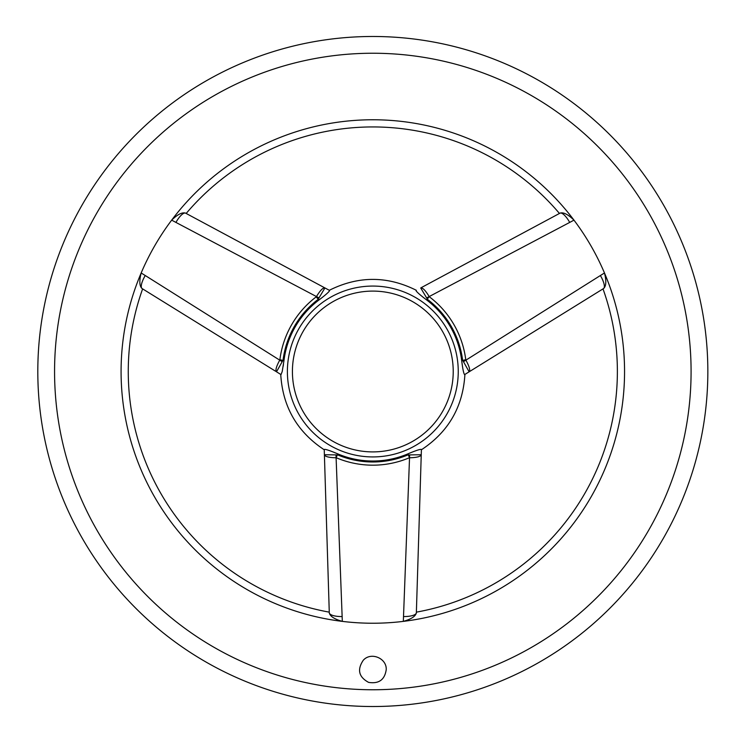 <?xml version="1.0" encoding="UTF-8"?>
<svg xmlns="http://www.w3.org/2000/svg" width="743" height="743" viewBox="0 0 743 743"><rect width="100%" height="100%" fill="white"/><g stroke="black" fill="none" stroke-linecap="round" stroke-linejoin="round"><path stroke-width="1.11" d="M54.564 371.5A318.264 318.264 0 0 0 531.951 647.125A318.264 318.264 0 0 0 531.951 95.875A318.264 318.264 0 0 0 54.564 371.5M275.774 371.351L141.941 288.46C139.433 286.018 139.173 280.854 141.161 272.978A251.738 251.738 0 0 0 403.328 621.38A251.738 251.738 0 0 0 604.477 272.978C606.474 280.845 606.214 286.009 603.697 288.46L603 288.888A244.558 244.558 0 0 1 416.368 612.148M421.467 287.532L560.166 213.074C563.547 212.117 568.144 214.476 573.977 220.142A251.738 251.738 0 0 1 604.477 272.978L600.372 275.532A13.402 4.217 58.2 0 1 603.502 288.581L464.607 374.611C463.734 373.878 462.759 369.225 461.691 360.652L465.759 359.696L465.907 360.151L600.372 275.532M559.971 213.185A13.402 4.217 61.8 0 1 569.705 222.417L573.977 220.142A251.738 251.738 0 0 0 171.67 220.142C177.484 214.486 182.091 212.126 185.471 213.074L186.187 213.455A244.558 244.558 0 0 1 559.451 213.455L560.166 213.074M142.136 288.581A13.402 4.217 -58.2 0 1 145.266 275.532L141.161 272.978A251.738 251.738 0 0 1 171.67 220.142L175.933 222.417A13.402 4.217 -61.8 0 1 185.666 213.185L329.613 290.457C329.418 291.572 325.88 294.748 318.998 299.958L323.446 296.503M363.271 660.258C356.956 669.666 358.739 677.04 368.621 682.39C378.874 684.006 384.744 679.761 386.221 669.657C386.899 658.27 370.971 651.546 363.271 660.258M141.941 288.46L142.637 288.888A244.558 244.558 0 0 0 329.27 612.148L324.236 449.441C325.304 449.051 329.818 450.527 337.777 453.88L332.558 451.753M287.392 371.5A85.426 85.426 0 0 0 415.532 445.484A85.426 85.426 0 0 0 415.532 297.516A85.426 85.426 0 0 0 287.392 371.5A85.426 85.426 0 0 0 415.532 445.484A85.426 85.426 0 0 0 415.532 297.516A85.426 85.426 0 0 0 287.392 371.5M145.266 275.532L279.739 360.151L279.888 359.696L283.956 360.652L282.219 371.5L281.03 374.611L276.507 371.806L281.03 374.611M283.185 366.243L283.454 364.414M283.956 360.652A89.522 89.522 0 0 1 318.998 299.958L316.128 296.912L316.453 296.559L175.933 222.417M407.861 453.88C415.811 450.537 420.334 449.051 421.411 449.441L416.349 612.966C415.486 616.365 411.139 619.17 403.328 621.38L409.532 457.79L407.861 453.88A89.522 89.522 0 0 1 337.777 453.88L336.105 457.79L342.319 621.38C334.508 619.179 330.171 616.365 329.298 612.966M421.411 449.441L421.216 455.617M569.705 222.417L429.194 296.559L426.649 299.958A89.522 89.522 0 0 1 461.691 360.652M426.649 299.958C419.767 294.748 416.229 291.581 416.024 290.457L416.321 290.29C387.326 275.774 358.321 275.774 329.316 290.29L324.932 287.94L318.06 299.457A90.488 90.488 0 0 0 283.055 360.095L282.201 361.674A10.049 1.337 -149.4 0 1 279.739 360.151C276.294 366.457 275.216 370.348 276.507 371.806L282.201 361.674M461.691 360.661L462.452 366.243M37.809 371.5A335.009 335.009 0 0 0 540.328 661.632A335.009 335.009 0 0 0 540.328 81.368A335.009 335.009 0 0 0 37.809 371.5M324.236 449.441L324.422 455.617M292.417 371.5A80.402 80.402 0 0 0 413.024 441.128A80.402 80.402 0 0 0 413.024 301.872A80.402 80.402 0 0 0 292.417 371.5M464.607 374.611L469.13 371.806L462.592 360.095A90.488 90.488 0 0 0 427.578 299.457L426.64 297.934A10.049 1.337 -29.4 0 1 429.194 296.559C425.451 290.42 422.618 287.55 420.705 287.94L426.64 297.934M336.022 454.892L324.394 454.753C325.016 456.601 328.917 457.614 336.105 457.79A10.049 1.337 -90.6 0 1 336.022 454.892L337.814 454.939A90.488 90.488 0 0 0 407.833 454.939L409.625 454.892A10.049 1.337 90.6 0 1 409.532 457.79C416.721 457.614 420.622 456.601 421.244 454.753L409.625 454.892M469.13 371.806C470.43 370.348 469.353 366.457 465.907 360.151A10.049 1.337 149.4 0 1 463.437 361.674M324.932 287.94C323.019 287.55 320.196 290.42 316.453 296.559A10.049 1.337 29.4 0 1 319.007 297.934M409.068 457.883A93.683 93.683 0 0 1 336.57 457.883M279.888 359.696A93.683 93.683 0 0 1 316.128 296.912M429.51 296.912A93.683 93.683 0 0 1 465.759 359.696M416.359 612.734A13.402 4.217 -178.2 0 1 403.486 616.551M342.151 616.551A13.402 4.217 178.2 0 1 329.288 612.734M280.743 374.426C282.665 406.802 297.172 431.924 324.245 449.784M421.402 449.784C448.475 431.924 462.973 406.802 464.904 374.426"/></g></svg>
